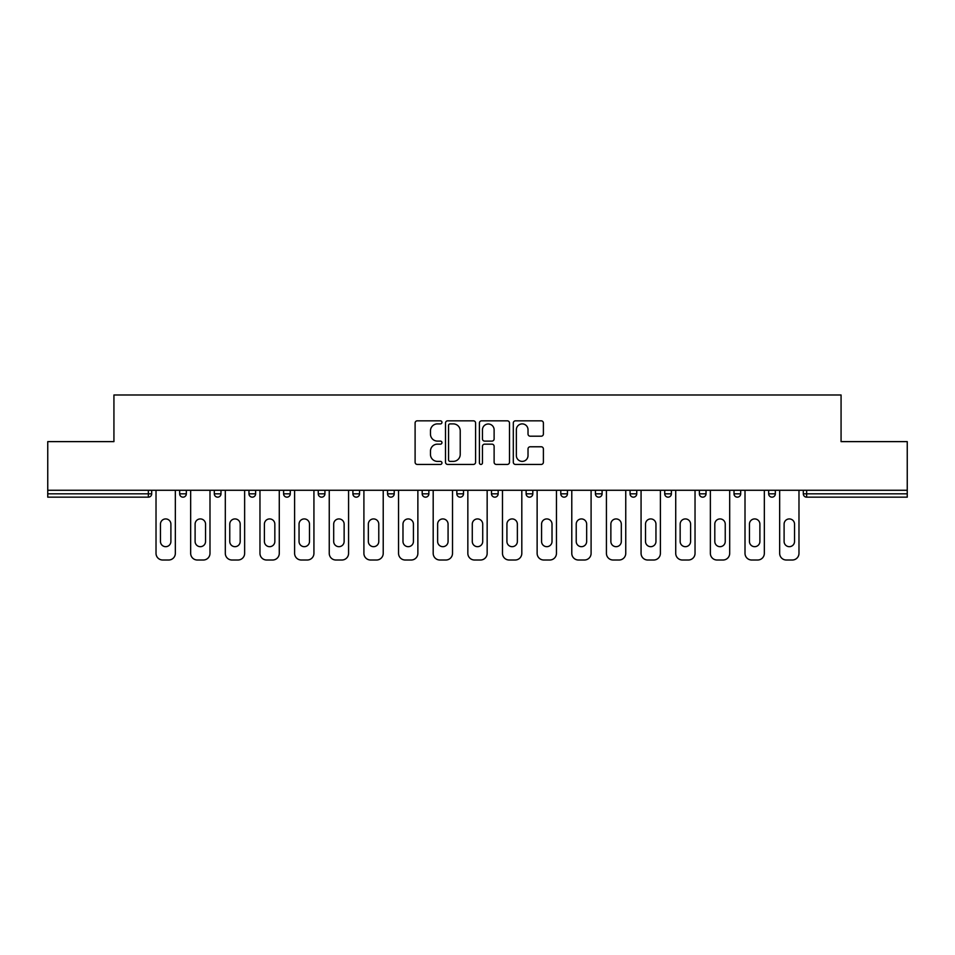 <?xml version="1.0" encoding="UTF-8"?>
<svg xmlns="http://www.w3.org/2000/svg" width="955" height="955" viewBox="0 0 955 955"><rect width="100%" height="100%" fill="white"/><g stroke="black" fill="none" stroke-linecap="round" stroke-linejoin="round"><path stroke-width="1.43" d="M441.962 422.361A1.528 1.528 0 0 0 440.446 420.833L417.275 420.833A2.185 2.185 0 0 0 415.103 423.017L415.103 462.256A2.185 2.185 0 0 0 417.275 464.428L440.446 464.428A1.528 1.528 0 0 0 441.962 462.9A1.528 1.528 0 0 0 440.446 461.384L437.438 461.384A6.972 6.972 0 0 1 430.466 454.401L430.466 451.13A6.972 6.972 0 0 1 437.438 444.159L440.446 444.159A1.528 1.528 0 0 0 441.962 442.631A1.528 1.528 0 0 0 440.446 441.103L437.438 441.103A6.972 6.972 0 0 1 430.466 434.131L430.466 430.86A6.972 6.972 0 0 1 437.438 423.889L440.446 423.889A1.528 1.528 0 0 0 441.962 422.361M541.21 436.196A2.185 2.185 0 0 0 543.395 434.024L543.395 423.017A2.185 2.185 0 0 0 541.21 420.833L515.485 420.833A2.185 2.185 0 0 0 513.301 423.017L513.301 462.256A2.185 2.185 0 0 0 515.485 464.428L541.21 464.428A2.185 2.185 0 0 0 543.395 462.256L543.395 448.957A2.185 2.185 0 0 0 541.21 446.773L530.204 446.773A2.185 2.185 0 0 0 528.019 448.957L528.019 455.547A5.837 5.837 0 0 1 522.194 461.384A5.837 5.837 0 0 1 516.357 455.547L516.357 429.714A5.837 5.837 0 0 1 522.194 423.889A5.837 5.837 0 0 1 528.019 429.714L528.019 434.024A2.185 2.185 0 0 0 530.204 436.196L541.21 436.196M47.75 490.273L47.75 441.628L113.931 441.628L113.931 394.988L841.068 394.988L841.068 441.628L907.25 441.628L907.25 490.273L47.75 490.273L47.75 493.819L148.359 493.819L148.359 490.273M475.59 423.017A2.185 2.185 0 0 0 473.417 420.833L447.692 420.833A2.185 2.185 0 0 0 445.507 423.017L445.507 462.256A2.185 2.185 0 0 0 447.692 464.428L473.417 464.428A2.185 2.185 0 0 0 475.59 462.256L475.59 423.017M481.583 420.833L507.308 420.833A2.185 2.185 0 0 1 509.493 423.017L509.493 462.256A2.185 2.185 0 0 1 507.308 464.428L496.302 464.428A2.185 2.185 0 0 1 494.117 462.256L494.117 446.343A2.185 2.185 0 0 0 491.944 444.159L484.639 444.159A2.185 2.185 0 0 0 482.454 446.343L482.454 462.9A1.528 1.528 0 0 1 480.938 464.428A1.528 1.528 0 0 1 479.41 462.9L479.41 423.017A2.185 2.185 0 0 1 481.583 420.833M148.359 497.161A3.331 3.331 0 0 0 151.69 493.819L148.359 493.819L148.359 497.161A3.331 3.331 0 0 0 151.69 493.819L151.69 490.273L151.69 493.819A3.331 3.331 0 0 1 148.359 497.161L47.75 497.161L47.75 493.819M907.25 490.273L907.25 497.161L806.641 497.161A3.331 3.331 0 0 1 803.31 493.819L803.31 490.273M179.671 490.273L179.671 493.819L179.671 490.273M183.002 497.161A3.331 3.331 0 0 1 179.671 493.819A3.331 3.331 0 0 0 183.002 497.161A3.331 3.331 0 0 0 186.332 493.819L186.332 490.273L186.332 493.819A3.331 3.331 0 0 1 183.002 497.161A3.331 3.331 0 0 1 179.671 493.819L186.332 493.819A3.331 3.331 0 0 1 183.002 497.161M214.314 490.273L214.314 493.819L214.314 490.273M220.987 490.273L220.987 493.819L220.987 490.273M248.969 490.273L248.969 493.819L248.969 490.273M255.63 490.273L255.63 493.819L255.63 490.273M283.611 490.273L283.611 493.819L283.611 490.273M290.272 490.273L290.272 493.819A3.331 3.331 0 0 1 286.942 497.161A3.331 3.331 0 0 1 283.611 493.819A3.331 3.331 0 0 0 286.942 497.161A3.331 3.331 0 0 0 290.272 493.819A3.331 3.331 0 0 1 286.942 497.161A3.331 3.331 0 0 1 283.611 493.819L290.272 493.819M318.254 490.273L318.254 493.819L318.254 490.273M324.927 490.273L324.927 493.819L324.927 490.273M359.569 490.273L359.569 493.819L352.908 493.819A3.331 3.331 0 0 0 356.239 497.161A3.331 3.331 0 0 1 352.908 493.819L352.908 490.273M387.551 490.273L387.551 493.819L387.551 490.273M394.212 490.273L394.212 493.819A3.331 3.331 0 0 1 390.882 497.161A3.331 3.331 0 0 1 387.551 493.819L394.212 493.819A3.331 3.331 0 0 1 390.882 497.161M428.867 490.273L428.867 493.819L422.194 493.819A3.331 3.331 0 0 0 425.536 497.161A3.331 3.331 0 0 1 422.194 493.819L422.194 490.273M456.848 490.273L456.848 493.819L456.848 490.273M463.509 490.273L463.509 493.819A3.331 3.331 0 0 1 460.179 497.161A3.331 3.331 0 0 1 456.848 493.819A3.331 3.331 0 0 0 460.179 497.161A3.331 3.331 0 0 1 456.848 493.819L463.509 493.819A3.331 3.331 0 0 1 460.179 497.161M491.491 490.273L491.491 493.819L491.491 490.273M498.152 490.273L498.152 493.819L498.152 490.273M526.133 490.273L526.133 493.819L526.133 490.273M532.806 490.273L532.806 493.819L532.806 490.273M560.788 490.273L560.788 493.819L560.788 490.273M567.449 490.273L567.449 493.819L567.449 490.273M595.431 490.273L595.431 493.819L595.431 490.273M602.092 490.273L602.092 493.819L602.092 490.273M636.746 490.273L636.746 493.819A3.331 3.331 0 0 1 633.404 497.161A3.331 3.331 0 0 1 630.073 493.819L630.073 490.273M671.389 490.273L671.389 493.819A3.331 3.331 0 0 1 668.058 497.161A3.331 3.331 0 0 1 664.728 493.819L664.728 490.273M706.032 490.273L706.032 493.819A3.331 3.331 0 0 1 702.701 497.161A3.331 3.331 0 0 1 699.37 493.819L699.37 490.273M740.686 490.273L740.686 493.819A3.331 3.331 0 0 1 737.344 497.161A3.331 3.331 0 0 1 734.013 493.819L734.013 490.273M771.998 497.161A3.331 3.331 0 0 0 775.329 493.819L775.329 490.273L775.329 493.819A3.331 3.331 0 0 1 771.998 497.161A3.331 3.331 0 0 1 768.668 493.819L768.668 490.273M217.656 497.161A3.331 3.331 0 0 1 214.314 493.819A3.331 3.331 0 0 0 217.656 497.161A3.331 3.331 0 0 0 220.987 493.819A3.331 3.331 0 0 1 217.656 497.161A3.331 3.331 0 0 1 214.314 493.819L220.987 493.819A3.331 3.331 0 0 1 217.656 497.161M252.299 497.161A3.331 3.331 0 0 1 248.969 493.819A3.331 3.331 0 0 0 252.299 497.161A3.331 3.331 0 0 0 255.63 493.819A3.331 3.331 0 0 1 252.299 497.161A3.331 3.331 0 0 1 248.969 493.819L255.63 493.819A3.331 3.331 0 0 1 252.299 497.161M321.596 497.161A3.331 3.331 0 0 1 318.254 493.819A3.331 3.331 0 0 0 321.596 497.161A3.331 3.331 0 0 0 324.927 493.819A3.331 3.331 0 0 1 321.596 497.161A3.331 3.331 0 0 1 318.254 493.819L324.927 493.819A3.331 3.331 0 0 1 321.596 497.161M356.239 497.161A3.331 3.331 0 0 0 359.569 493.819A3.331 3.331 0 0 1 356.239 497.161A3.331 3.331 0 0 1 352.908 493.819M425.536 497.161A3.331 3.331 0 0 0 428.867 493.819A3.331 3.331 0 0 1 425.536 497.161A3.331 3.331 0 0 1 422.194 493.819M494.821 497.161A3.331 3.331 0 0 1 491.491 493.819A3.331 3.331 0 0 0 494.821 497.161A3.331 3.331 0 0 0 498.152 493.819A3.331 3.331 0 0 1 494.821 497.161A3.331 3.331 0 0 1 491.491 493.819L498.152 493.819A3.331 3.331 0 0 1 494.821 497.161M529.464 497.161A3.331 3.331 0 0 1 526.133 493.819L532.806 493.819A3.331 3.331 0 0 1 529.464 497.161A3.331 3.331 0 0 0 532.806 493.819M564.119 497.161A3.331 3.331 0 0 1 560.788 493.819L567.449 493.819A3.331 3.331 0 0 1 564.119 497.161A3.331 3.331 0 0 0 567.449 493.819A3.331 3.331 0 0 1 564.119 497.161M598.761 497.161A3.331 3.331 0 0 1 595.431 493.819A3.331 3.331 0 0 0 598.761 497.161A3.331 3.331 0 0 0 602.092 493.819A3.331 3.331 0 0 1 598.761 497.161A3.331 3.331 0 0 1 595.431 493.819L602.092 493.819M450.092 423.889A1.528 1.528 0 0 0 448.564 425.405L448.564 459.856A1.528 1.528 0 0 0 450.092 461.384L453.243 461.384A6.972 6.972 0 0 0 460.226 454.401L460.226 430.86A6.972 6.972 0 0 0 453.243 423.889L450.092 423.889M494.117 429.822A5.837 5.837 0 0 0 488.292 423.996A5.837 5.837 0 0 0 482.454 429.822L482.454 438.93A2.185 2.185 0 0 0 484.639 441.103L491.944 441.103A2.185 2.185 0 0 0 494.117 438.93L494.117 429.822M175.338 490.273L175.338 553.339A6.661 6.661 0 0 1 168.677 560.012L162.684 560.012A6.661 6.661 0 0 1 156.023 553.339L156.023 490.273M160.464 524.14A5.217 5.217 0 0 1 165.681 518.923A5.217 5.217 0 0 1 170.897 524.14L170.897 541.461A5.217 5.217 0 0 1 165.681 546.678A5.217 5.217 0 0 1 160.464 541.461L160.464 524.14M209.993 490.273L209.993 553.339A6.661 6.661 0 0 1 203.331 560.012L197.327 560.012A6.661 6.661 0 0 1 190.666 553.339L190.666 490.273M195.107 524.14A5.217 5.217 0 0 1 200.323 518.923A5.217 5.217 0 0 1 205.552 524.14L205.552 541.461A5.217 5.217 0 0 1 200.323 546.678A5.217 5.217 0 0 1 195.107 541.461L195.107 524.14M244.635 490.273L244.635 553.339A6.661 6.661 0 0 1 237.974 560.012L231.981 560.012A6.661 6.661 0 0 1 225.308 553.339L225.308 490.273M229.761 524.14A5.217 5.217 0 0 1 234.978 518.923A5.217 5.217 0 0 1 240.194 524.14L240.194 541.461A5.217 5.217 0 0 1 234.978 546.678A5.217 5.217 0 0 1 229.761 541.461L229.761 524.14M279.278 490.273L279.278 553.339A6.661 6.661 0 0 1 272.617 560.012L266.624 560.012A6.661 6.661 0 0 1 259.963 553.339L259.963 490.273M264.404 524.14A5.217 5.217 0 0 1 269.62 518.923A5.217 5.217 0 0 1 274.837 524.14L274.837 541.461A5.217 5.217 0 0 1 269.62 546.678A5.217 5.217 0 0 1 264.404 541.461L264.404 524.14M313.932 490.273L313.932 553.339A6.661 6.661 0 0 1 307.271 560.012L301.267 560.012A6.661 6.661 0 0 1 294.606 553.339L294.606 490.273M299.046 524.14A5.217 5.217 0 0 1 304.263 518.923A5.217 5.217 0 0 1 309.492 524.14L309.492 541.461A5.217 5.217 0 0 1 304.263 546.678A5.217 5.217 0 0 1 299.046 541.461L299.046 524.14M348.575 490.273L348.575 553.339A6.661 6.661 0 0 1 341.914 560.012L335.921 560.012A6.661 6.661 0 0 1 329.248 553.339L329.248 490.273M333.689 524.14A5.217 5.217 0 0 1 338.918 518.923A5.217 5.217 0 0 1 344.134 524.14L344.134 541.461A5.217 5.217 0 0 1 338.918 546.678A5.217 5.217 0 0 1 333.689 541.461L333.689 524.14M383.218 490.273L383.218 553.339A6.661 6.661 0 0 1 376.557 560.012L370.564 560.012A6.661 6.661 0 0 1 363.903 553.339L363.903 490.273M368.344 524.14A5.217 5.217 0 0 1 373.56 518.923A5.217 5.217 0 0 1 378.777 524.14L378.777 541.461A5.217 5.217 0 0 1 373.56 546.678A5.217 5.217 0 0 1 368.344 541.461L368.344 524.14M417.872 490.273L417.872 553.339A6.661 6.661 0 0 1 411.211 560.012L405.207 560.012A6.661 6.661 0 0 1 398.545 553.339L398.545 490.273M402.986 524.14A5.217 5.217 0 0 1 408.203 518.923A5.217 5.217 0 0 1 413.431 524.14L413.431 541.461A5.217 5.217 0 0 1 408.203 546.678A5.217 5.217 0 0 1 402.986 541.461L402.986 524.14M452.515 490.273L452.515 553.339A6.661 6.661 0 0 1 445.854 560.012L439.861 560.012A6.661 6.661 0 0 1 433.188 553.339L433.188 490.273M437.629 524.14A5.217 5.217 0 0 1 442.857 518.923A5.217 5.217 0 0 1 448.074 524.14L448.074 541.461A5.217 5.217 0 0 1 442.857 546.678A5.217 5.217 0 0 1 437.629 541.461L437.629 524.14M487.157 490.273L487.157 553.339A6.661 6.661 0 0 1 480.496 560.012L474.504 560.012A6.661 6.661 0 0 1 467.843 553.339L467.843 490.273M472.283 524.14A5.217 5.217 0 0 1 477.5 518.923A5.217 5.217 0 0 1 482.717 524.14L482.717 541.461A5.217 5.217 0 0 1 477.5 546.678A5.217 5.217 0 0 1 472.283 541.461L472.283 524.14M521.812 490.273L521.812 553.339A6.661 6.661 0 0 1 515.139 560.012L509.146 560.012A6.661 6.661 0 0 1 502.485 553.339L502.485 490.273M506.926 524.14A5.217 5.217 0 0 1 512.143 518.923A5.217 5.217 0 0 1 517.371 524.14L517.371 541.461A5.217 5.217 0 0 1 512.143 546.678A5.217 5.217 0 0 1 506.926 541.461L506.926 524.14M556.455 490.273L556.455 553.339A6.661 6.661 0 0 1 549.793 560.012L543.789 560.012A6.661 6.661 0 0 1 537.128 553.339L537.128 490.273M541.569 524.14A5.217 5.217 0 0 1 546.797 518.923A5.217 5.217 0 0 1 552.014 524.14L552.014 541.461A5.217 5.217 0 0 1 546.797 546.678A5.217 5.217 0 0 1 541.569 541.461L541.569 524.14M591.097 490.273L591.097 553.339A6.661 6.661 0 0 1 584.436 560.012L578.444 560.012A6.661 6.661 0 0 1 571.782 553.339L571.782 490.273M576.223 524.14A5.217 5.217 0 0 1 581.44 518.923A5.217 5.217 0 0 1 586.657 524.14L586.657 541.461A5.217 5.217 0 0 1 581.44 546.678A5.217 5.217 0 0 1 576.223 541.461L576.223 524.14M625.752 490.273L625.752 553.339A6.661 6.661 0 0 1 619.079 560.012L613.086 560.012A6.661 6.661 0 0 1 606.425 553.339L606.425 490.273M610.866 524.14A5.217 5.217 0 0 1 616.082 518.923A5.217 5.217 0 0 1 621.311 524.14L621.311 541.461A5.217 5.217 0 0 1 616.082 546.678A5.217 5.217 0 0 1 610.866 541.461L610.866 524.14M660.394 490.273L660.394 553.339A6.661 6.661 0 0 1 653.733 560.012L647.729 560.012A6.661 6.661 0 0 1 641.068 553.339L641.068 490.273M645.508 524.14A5.217 5.217 0 0 1 650.737 518.923A5.217 5.217 0 0 1 655.954 524.14L655.954 541.461A5.217 5.217 0 0 1 650.737 546.678A5.217 5.217 0 0 1 645.508 541.461L645.508 524.14M695.037 490.273L695.037 553.339A6.661 6.661 0 0 1 688.376 560.012L682.383 560.012A6.661 6.661 0 0 1 675.722 553.339L675.722 490.273M680.163 524.14A5.217 5.217 0 0 1 685.38 518.923A5.217 5.217 0 0 1 690.596 524.14L690.596 541.461A5.217 5.217 0 0 1 685.38 546.678A5.217 5.217 0 0 1 680.163 541.461L680.163 524.14M729.692 490.273L729.692 553.339A6.661 6.661 0 0 1 723.019 560.012L717.026 560.012A6.661 6.661 0 0 1 710.365 553.339L710.365 490.273M714.806 524.14A5.217 5.217 0 0 1 720.022 518.923A5.217 5.217 0 0 1 725.239 524.14L725.239 541.461A5.217 5.217 0 0 1 720.022 546.678A5.217 5.217 0 0 1 714.806 541.461L714.806 524.14M764.334 490.273L764.334 553.339A6.661 6.661 0 0 1 757.673 560.012L751.669 560.012A6.661 6.661 0 0 1 745.007 553.339L745.007 490.273M749.448 524.14A5.217 5.217 0 0 1 754.677 518.923A5.217 5.217 0 0 1 759.894 524.14L759.894 541.461A5.217 5.217 0 0 1 754.677 546.678A5.217 5.217 0 0 1 749.448 541.461L749.448 524.14M798.977 490.273L798.977 553.339A6.661 6.661 0 0 1 792.316 560.012L786.323 560.012A6.661 6.661 0 0 1 779.662 553.339L779.662 490.273M784.103 524.14A5.217 5.217 0 0 1 789.319 518.923A5.217 5.217 0 0 1 794.536 524.14L794.536 541.461A5.217 5.217 0 0 1 789.319 546.678A5.217 5.217 0 0 1 784.103 541.461L784.103 524.14M806.641 490.273L806.641 493.819L907.25 493.819M803.31 493.819L806.641 493.819L806.641 497.161M633.404 497.161A3.331 3.331 0 0 0 636.746 493.819L630.073 493.819M668.058 497.161A3.331 3.331 0 0 0 671.389 493.819L664.728 493.819M702.701 497.161A3.331 3.331 0 0 0 706.032 493.819L699.37 493.819M737.344 497.161A3.331 3.331 0 0 0 740.686 493.819L734.013 493.819M775.329 493.819L768.668 493.819"/></g></svg>
